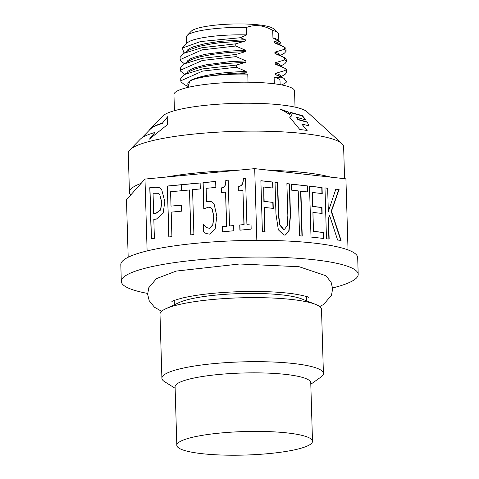 <?xml version="1.0" encoding="UTF-8"?>
<svg xmlns="http://www.w3.org/2000/svg" width="479" height="479" viewBox="0 0 479 479"><rect width="100%" height="100%" fill="white"/><g stroke="black" fill="none" stroke-linecap="round" stroke-linejoin="round"><path stroke-width="0.72" d="M297.333 449.2A67.862 11.753 -1.7 0 1 222.142 455.05A67.862 11.753 -1.7 0 1 176.823 445.32A67.862 11.753 -1.7 0 1 244.308 431.561A67.862 11.753 -1.7 0 1 312.494 441.297A67.862 11.753 -1.7 0 1 297.333 449.2M312.494 441.297L310.757 382.757A67.862 11.753 178.3 0 0 265.432 373.027A67.862 11.753 178.3 0 0 190.247 378.877A67.862 11.753 178.3 0 0 175.086 386.787L176.823 445.32M310.799 384.26L320.924 377.057A80.789 13.993 178.3 0 0 323.415 373.464A80.789 13.993 178.3 0 0 269.455 361.885A80.789 13.993 178.3 0 0 179.948 368.848A80.789 13.993 178.3 0 0 161.902 378.26A80.789 13.993 178.3 0 0 164.596 381.697L175.128 388.283M323.415 373.464L321.511 309.416A80.789 13.993 178.3 0 0 315.505 304.363A80.789 13.993 178.3 0 0 178.05 304.794A80.789 13.993 178.3 0 0 165.692 308.805A80.789 13.993 178.3 0 0 159.998 314.206L161.902 378.26M315.505 304.363L301.746 298.926A66.144 11.454 178.3 0 0 189.217 299.279A66.144 11.454 178.3 0 0 179.104 302.566L165.692 308.805M332.612 287.945A118.493 20.525 178.3 0 0 358.19 274.359A118.493 20.525 178.3 0 0 279.059 257.373A118.493 20.525 178.3 0 0 147.777 267.587A118.493 20.525 178.3 0 0 121.307 281.389A118.493 20.525 178.3 0 0 147.646 293.435M358.19 274.359L357.693 257.66A118.493 20.525 178.3 0 0 278.562 240.674A118.493 20.525 178.3 0 0 147.287 250.882A118.493 20.525 178.3 0 0 120.81 264.689L121.307 281.389M147.113 250.924L144.981 179.074L126.48 199.719L128.186 257.241M153.052 193.265L153.657 213.562L155.729 213.365L160.567 209.838L161.633 202.168L159.758 194.57L158.196 193.294L153.052 193.265M348.029 249.918L345.922 178.847L254.702 168.638L235.824 170.434A107.721 18.657 178.3 0 0 166.195 177.056L144.981 179.074M256.834 240.362L254.702 168.638M262.39 231.608L260.875 180.703L272.874 182.044L273.054 188.067L263.719 187.026L264.151 201.378L273.09 202.383L273.269 208.401L264.324 207.401L265.055 231.908L262.39 231.608M300.896 191.187L302.225 236.063L299.561 235.764L298.225 190.887L291.495 190.133L291.316 184.11L307.446 185.918L307.626 191.935L300.62 191.253L301.95 236.033M322.139 213.46L312.937 212.431L313.494 231.321L323.379 232.429L323.559 238.452L311.009 237.045L309.494 186.145L322.05 187.546L322.229 193.57L312.344 192.462L312.757 206.407L321.96 207.437L322.139 213.46M287.843 215.544L286.891 183.613L289.561 183.912L290.502 215.676L289.047 230.974L285.46 234.991L283.819 235.075L278.347 229.776L275.964 214.047L275.024 182.289L277.688 182.583L278.634 214.347L279.814 224.717L283.646 229.297L284.58 229.243L287.262 225.549L287.843 215.544M327.642 188.175L328.337 211.562L335.839 189.091L339.09 189.456L331.474 211.257L341.09 240.41L337.611 240.021L329.624 215.532L328.552 218.741L329.157 239.075L326.486 238.782L324.978 187.876L327.642 188.175L328.337 211.562M141.137 183.361A107.721 18.657 178.3 0 0 129.438 192.259L128.276 153.232A107.721 18.657 -1.7 0 1 129.857 149.903A107.721 18.657 -1.7 0 1 154.855 140.096A107.721 18.657 -1.7 0 1 264.468 131.216A107.721 18.657 -1.7 0 1 341.85 143.61A107.721 18.657 -1.7 0 1 343.629 146.843L344.575 178.697M129.438 192.259A107.721 18.657 178.3 0 0 130.713 194.995M330.738 177.146A107.721 18.657 178.3 0 0 269.887 170.338M235.824 170.434L166.195 177.056M238.596 186.205C241.685 186.295 243.206 183.78 243.158 178.655L245.547 178.428L246.907 224.298L251.014 223.909L251.17 229.106L239.901 230.177L239.745 224.98L243.931 224.579L242.919 190.468L238.734 190.864L238.752 186.271C241.841 186.361 243.362 183.846 243.314 178.721L245.547 178.505M168.824 236.937L167.315 186.032L181.164 184.714L181.337 190.738L170.584 191.762L171.009 206.12L181.337 205.138L181.517 211.155L171.189 212.137L171.913 236.644L168.824 236.937M221.226 187.858C224.316 187.948 225.837 185.433 225.789 180.308L228.178 180.08L229.537 225.95L233.644 225.561L233.8 230.758L222.531 231.83L222.382 226.633L226.567 226.232L225.555 192.121L221.364 192.516L221.382 187.918C224.471 188.013 225.992 185.499 225.944 180.373L228.178 180.158M192.57 189.672L193.899 234.554L190.81 234.848L189.474 189.965L181.733 190.702L181.553 184.678L200.132 182.912L200.312 188.936L192.57 189.672M208.305 207.203L203.767 208.874L202.988 182.643L215.664 181.433L215.843 187.415L206.138 188.337L206.545 201.91L208.646 201.419L211.676 201.785L214.101 204.09L216.849 216.155L215.179 228.597L209.658 234.129L206.168 233.56L203.509 231.818L203.294 224.597L206.072 227.064L207.742 227.968L209.521 228.226L212.754 224.813L213.682 216.412L212.173 209.191L210.407 207.503L208.305 207.203M149.789 187.702L155.579 187.151L159.172 187.576L161.734 189.75L164.836 201.659L163.135 213.155L156.447 219.083L153.825 219.334L154.388 238.308L151.298 238.602L149.789 187.702L155.735 187.217L159.244 187.612M240.051 230.159L239.901 225.046L244.086 224.645L242.919 190.468M246.907 224.298L251.014 223.986M238.889 190.852L238.752 186.271M181.337 205.216L171.009 206.12M168.973 236.919L167.315 186.032M167.47 186.097L181.164 184.798M222.687 231.812L222.531 226.693L226.717 226.298L225.555 192.121M229.537 225.95L233.65 225.639M221.52 192.504L221.382 187.918M181.882 190.69L181.553 184.678M181.709 184.744L200.138 182.99M190.959 234.83L189.474 189.965M206.545 201.91L208.802 201.485L211.748 201.815M203.916 208.79L203.144 182.709L215.664 181.517M207.814 227.998L209.676 228.291L212.91 224.879L213.838 216.478L212.329 209.257L210.485 207.539M206.245 233.596L203.659 231.884L203.581 224.651M151.454 238.59L149.945 187.768M153.657 213.562L155.885 213.43L160.722 209.904L161.788 202.234L159.758 194.57M159.914 194.636L158.274 193.33M335.809 189.187L338.821 189.522L331.199 211.323L340.785 240.38M324.978 187.972L327.373 188.241M329.624 215.532L328.277 218.807L328.881 239.045M275.024 182.385L277.419 182.649L278.359 214.412L279.544 224.783L283.376 229.363L284.442 229.273M286.897 183.714L289.292 183.978L290.232 215.742L288.771 231.04L285.328 235.021M309.5 186.241L321.78 187.612L321.954 193.54M312.937 212.431L313.224 231.387L323.109 232.495L323.289 238.422M312.344 192.462L312.482 206.473L321.69 207.503L321.864 213.43M291.322 184.205L307.446 185.918M307.177 185.984L307.35 191.905M264.779 231.872L264.324 207.401M263.719 187.026L263.875 201.443L273.09 202.383M272.82 202.449L272.994 208.371M260.881 180.799L272.874 182.044M272.605 182.11L272.779 188.037M129.857 149.903L140.155 139.311A96.95 16.795 178.3 0 1 154.909 132.461L150.268 138.443M154.909 132.461L149.448 139.132L167.291 124.762L167.913 116.439L162.417 123.121L167.919 116.738M149.358 130.156A86.388 14.861 -1.7 0 1 150.286 128.893A86.388 14.861 -1.7 0 1 162.417 123.121M150.298 129.186A86.388 14.861 -1.7 0 1 162.423 123.42M341.85 143.61L306.955 111.733A73.251 12.688 178.3 0 0 254.337 103.302A73.251 12.688 178.3 0 0 179.799 109.344A73.251 12.688 178.3 0 0 162.8 116.014L150.286 128.893M288.514 112.044L289.675 114.379L280.67 109.278L288.514 112.044M307.326 121.995L297.956 119.367L296.13 117.157L306.015 120.019L302.303 115.613L289.993 112.224L291.699 115.601L289.573 117.098L299.884 129.617A103.057 76.107 77.2 0 1 307.129 130.504L301.812 124.049L308.823 125.809L307.326 121.995L308.835 126.109M289.675 114.529L288.508 112.325L280.676 109.428M290.005 112.523L302.309 115.918L306.027 120.319M302.303 115.613L302.309 115.918M296.13 117.157L297.962 119.666L307.332 122.295M297.956 119.367L297.962 119.666M291.699 115.75L289.825 117.403M301.812 124.049L306.704 130.282M279.209 75.892L275.557 74.694L283.7 78.167L274.108 77.095L274.305 83.807M275.557 74.694L275.515 73.371L285.053 70.527L284.987 68.359L278.485 65.09L275.239 64.09L275.203 62.767L284.736 59.923L284.67 57.755L278.173 54.486L274.928 53.486L274.886 52.163L284.424 49.319L284.358 47.152L277.856 43.882L274.611 42.882L274.575 41.559L277.581 40.793L272.94 37.847L272.719 30.434C263.821 25.189 255.044 24.207 246.398 27.489L246.619 34.901L240.392 37.721L245.236 39.667L220.568 41.308L205.473 43.595L194.229 46.511L190.193 48.199L187.523 49.942L186.229 51.822M286.789 72.377L286.448 69.461L284.987 68.359L275.239 64.09M280.616 66.156L284.861 63.683L286.478 61.767L286.131 58.857L284.67 57.755L274.928 53.486M280.305 55.546L284.544 53.079L286.161 51.163L285.813 48.253L284.358 47.152L274.611 42.882M248.02 82.196L247.781 74.149L243.033 73.616L246.224 72.808L246.182 71.485L236.434 67.216L236.375 65.048L245.907 62.204L245.865 60.881L236.123 56.612L236.057 54.444L245.589 51.6L245.553 50.277L235.806 46.008L235.746 43.834L245.278 40.996L245.236 39.667M278.838 40.847L278.64 34.141A46.104 7.987 178.3 0 0 277.88 32.758L273.515 28.77A41.799 7.239 178.3 0 0 242.763 23.95A41.799 7.239 178.3 0 0 199.988 27.632A41.799 7.239 178.3 0 0 191.265 31.213L187.145 35.452A46.104 7.987 178.3 0 0 186.469 36.877L186.666 43.577M295.028 107.116L294.549 90.98A60.324 10.448 178.3 0 0 254.265 82.334A60.324 10.448 178.3 0 0 187.433 87.531A60.324 10.448 178.3 0 0 173.955 94.561L174.434 110.697M246.398 27.489A46.104 7.987 178.3 0 0 196.773 31.5A46.104 7.987 178.3 0 0 187.145 35.452M277.88 32.758A46.104 7.987 178.3 0 0 272.719 30.434M246.224 72.808A46.93 8.299 176.1 0 0 215.34 75.251L243.033 73.616M245.907 62.204L221.238 63.845L206.144 66.132L200.054 67.497L194.899 69.042L189.989 71.209L184.122 74.622L180.697 78.664M283.7 78.167L286.61 81.813A53.115 9.203 178.3 0 1 281.454 84.909M236.375 65.048L202.575 68.916L184.122 74.622M245.589 51.6L229.046 52.439L212.927 54.301L199.743 56.893L194.582 58.438L190.552 60.126L183.804 64.018L180.379 68.054L180.733 71.275L184.672 74.305M236.057 54.444L202.264 58.312L183.804 64.018M245.278 40.996L220.609 42.637L212.616 43.697L199.426 46.289L190.235 49.523L183.493 53.414L180.062 57.45L180.128 59.618M235.746 43.834L201.946 47.708L183.493 53.414M246.182 71.485C220.208 72.245 201.569 75.245 190.265 80.49A46.864 8.119 -1.7 0 1 215.34 75.251M245.865 60.881L229.321 61.719L206.102 64.809L194.857 67.719L190.828 69.407L188.151 71.149L186.864 73.03M280.658 76.622L280.401 75.478L278.76 74.371L275.515 73.371M245.553 50.277L229.004 51.115L205.784 54.205L194.546 57.115L190.51 58.803L187.84 60.546L186.547 62.426M280.347 66.012L280.083 64.875L278.449 63.767L275.203 62.767M280.029 55.408L279.766 54.271L278.131 53.163L274.886 52.163M279.718 44.804L279.455 43.667L277.82 42.559L274.575 41.559M277.581 40.793L280.371 42.242L279.952 44.924M184.056 53.085L182.313 48.062L200.611 41.535L240.392 37.721M286.161 51.163L285.879 50.427L284.424 49.319M235.806 46.008L202.012 49.876L180.128 59.624L180.415 60.671L184.355 63.701M286.478 61.767L286.197 61.031L284.736 59.923M236.123 56.612L202.33 60.48L180.445 70.227M280.933 76.76L285.179 74.287L286.789 72.371L286.508 71.634L285.053 70.527M236.434 67.216L202.641 71.084L180.757 80.831L181.05 81.879L184.385 84.603L188.331 86.597M187.942 86.388L190.265 80.49M247.781 74.149A46.104 7.987 178.3 0 0 198.156 78.161A46.104 7.987 178.3 0 0 187.852 83.538L187.972 87.406M280.137 84.669L280.023 80.801A46.104 7.987 178.3 0 0 274.108 77.095M246.619 34.901A46.104 7.987 178.3 0 0 187.367 42.865L182.313 48.062M280.371 42.242L278.101 40.17A46.104 7.987 178.3 0 0 272.94 37.847M161.603 311.314L154.46 307.219L149.214 300.692L147.652 294.256L148.777 287.741L156.441 278.628L176.212 271.078L239.65 263.995L299.177 266.731L325.924 275.742L331.121 282.281L332.648 288.717L331.492 295.232L323.744 304.345L319.733 306.614M171.895 301.56C172.308 300.998 175.895 299.8 182.643 297.968C197.372 294.555 216.646 292.441 240.452 291.633C261.247 291.1 278.904 291.831 293.417 293.831C302.973 295.465 308.129 296.687 308.889 297.495L308.865 297.483M174.248 300.471L174.374 304.764M306.47 296.543L306.602 300.842M150.256 129.228L141.766 137.964M291.699 115.601L291.711 115.9M279.215 75.892L284.215 78.412M180.697 78.658L180.757 80.831"/></g></svg>
